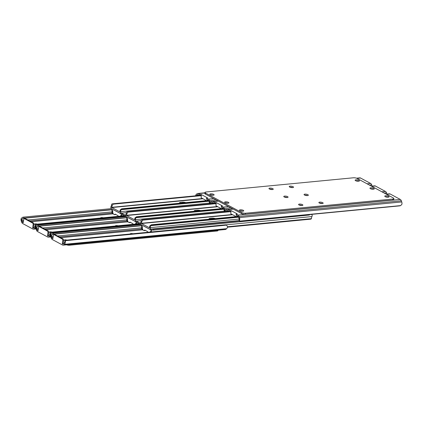<?xml version="1.0" encoding="UTF-8"?>
<svg xmlns="http://www.w3.org/2000/svg" width="423" height="423" viewBox="0 0 423 423"><rect width="100%" height="100%" fill="white"/><g stroke="black" fill="none" stroke-linecap="round" stroke-linejoin="round"><path stroke-width="0.63" d="M228.489 202.358A2.173 0.656 -171.2 0 1 228.933 202.855A2.173 0.656 -171.2 0 1 227.431 203.241A2.173 0.656 -171.2 0 1 225.084 202.686A2.173 0.656 -171.2 0 1 224.634 202.189A2.173 0.656 -171.2 0 1 226.141 201.797A2.173 0.656 -171.2 0 1 228.489 202.358M272.809 188.669A2.173 0.656 -171.2 0 1 273.253 189.166A2.173 0.656 -171.2 0 1 271.751 189.557A2.173 0.656 -171.2 0 1 269.403 188.996A2.173 0.656 -171.2 0 1 268.954 188.499A2.173 0.656 -171.2 0 1 270.461 188.113A2.173 0.656 -171.2 0 1 272.809 188.669M287.624 196.653A2.173 0.656 -171.2 0 1 288.068 197.15A2.173 0.656 -171.2 0 1 286.567 197.541A2.173 0.656 -171.2 0 1 284.219 196.986A2.173 0.656 -171.2 0 1 283.775 196.489A2.173 0.656 -171.2 0 1 285.276 196.098A2.173 0.656 -171.2 0 1 287.624 196.653M307.907 194.702A2.173 0.656 -171.2 0 1 308.351 195.199A2.173 0.656 -171.2 0 1 306.849 195.585A2.173 0.656 -171.2 0 1 304.497 195.029A2.173 0.656 -171.2 0 1 304.052 194.532A2.173 0.656 -171.2 0 1 305.554 194.141A2.173 0.656 -171.2 0 1 307.907 194.702M293.086 186.712A2.173 0.656 -171.2 0 1 293.536 187.209A2.173 0.656 -171.2 0 1 292.029 187.601A2.173 0.656 -171.2 0 1 289.681 187.045A2.173 0.656 -171.2 0 1 289.237 186.548A2.173 0.656 -171.2 0 1 290.738 186.157A2.173 0.656 -171.2 0 1 293.086 186.712M358.984 180.362A2.173 0.656 -171.2 0 1 359.428 180.859A2.173 0.656 -171.2 0 1 357.927 181.245A2.173 0.656 -171.2 0 1 355.579 180.69A2.173 0.656 -171.2 0 1 355.135 180.193A2.173 0.656 -171.2 0 1 356.637 179.807A2.173 0.656 -171.2 0 1 358.984 180.362M388.615 196.335A2.173 0.656 -171.2 0 1 389.065 196.832A2.173 0.656 -171.2 0 1 387.558 197.218A2.173 0.656 -171.2 0 1 385.21 196.663A2.173 0.656 -171.2 0 1 384.766 196.166A2.173 0.656 -171.2 0 1 386.268 195.775A2.173 0.656 -171.2 0 1 388.615 196.335M373.8 188.346A2.173 0.656 -171.2 0 1 374.244 188.843A2.173 0.656 -171.2 0 1 372.742 189.234A2.173 0.656 -171.2 0 1 370.395 188.674A2.173 0.656 -171.2 0 1 369.951 188.177A2.173 0.656 -171.2 0 1 371.452 187.791A2.173 0.656 -171.2 0 1 373.8 188.346M213.673 194.369A2.173 0.656 -171.2 0 1 214.117 194.866A2.173 0.656 -171.2 0 1 212.616 195.257A2.173 0.656 -171.2 0 1 210.268 194.696A2.173 0.656 -171.2 0 1 209.819 194.205A2.173 0.656 -171.2 0 1 211.32 193.813A2.173 0.656 -171.2 0 1 213.673 194.369M322.723 202.686A2.173 0.656 -171.2 0 1 323.167 203.183A2.173 0.656 -171.2 0 1 321.665 203.569A2.173 0.656 -171.2 0 1 319.312 203.014A2.173 0.656 -171.2 0 1 318.868 202.517A2.173 0.656 -171.2 0 1 320.37 202.131A2.173 0.656 -171.2 0 1 322.723 202.686M302.44 204.642A2.173 0.656 -171.2 0 1 302.884 205.139A2.173 0.656 -171.2 0 1 301.382 205.525A2.173 0.656 -171.2 0 1 299.035 204.97A2.173 0.656 -171.2 0 1 298.59 204.473A2.173 0.656 -171.2 0 1 300.092 204.082A2.173 0.656 -171.2 0 1 302.44 204.642M243.304 210.342A2.173 0.656 -171.2 0 1 243.748 210.839A2.173 0.656 -171.2 0 1 242.247 211.225A2.173 0.656 -171.2 0 1 239.899 210.67A2.173 0.656 -171.2 0 1 239.455 210.173A2.173 0.656 -171.2 0 1 240.957 209.787A2.173 0.656 -171.2 0 1 243.304 210.342M205.007 192.46L204.848 193.48A2.718 0.82 8.8 0 0 205.409 194.104L241.565 213.594A2.718 0.82 8.8 0 0 245.335 214.271L392.671 200.068A2.718 0.82 8.8 0 0 393.713 199.598L393.871 198.572A2.718 0.82 -171.2 0 1 392.83 199.043L245.493 213.245A2.718 0.82 -171.2 0 1 241.723 212.568L205.567 193.078A2.718 0.82 -171.2 0 1 205.007 192.46A2.718 0.82 -171.2 0 1 206.054 191.989L353.39 177.787A2.718 0.82 -171.2 0 1 357.16 178.464L393.316 197.953A2.718 0.82 -171.2 0 1 393.871 198.572M225.396 202.829A2.173 0.656 -171.2 0 1 228.013 203.236M269.715 189.144A2.173 0.656 -171.2 0 1 272.333 189.546M284.531 197.129A2.173 0.656 -171.2 0 1 287.154 197.536M304.814 195.172A2.173 0.656 -171.2 0 1 307.431 195.579M289.998 187.188A2.173 0.656 -171.2 0 1 292.616 187.595M355.891 180.838A2.173 0.656 -171.2 0 1 358.514 181.24M385.527 196.806A2.173 0.656 -171.2 0 1 388.145 197.213M370.707 188.822A2.173 0.656 -171.2 0 1 373.329 189.229M210.58 194.844A2.173 0.656 -171.2 0 1 213.197 195.252M319.629 203.162A2.173 0.656 -171.2 0 1 322.247 203.563M299.352 205.113A2.173 0.656 -171.2 0 1 301.969 205.52M240.211 210.818A2.173 0.656 -171.2 0 1 242.834 211.22M204.922 193.004L198.281 193.644L199.915 194.527L201.438 194.601L207.598 197.922L206.641 198.07L208.412 199.106A2.718 1.676 84.5 0 1 209.459 200.481L216.058 199.846M372.145 186.088A2.702 1.666 -95.5 0 0 372.103 185.972L371.695 184.84A2.718 1.676 -95.5 0 0 370.654 183.466L360.523 178.004A2.718 1.676 -95.5 0 0 359.862 177.861L356.499 178.183M270.302 189.335A1.528 0.46 -171.2 0 1 271.973 189.562M356.224 180.954A1.528 0.46 -171.2 0 1 357.943 181.25M290.585 187.378A1.528 0.46 -171.2 0 1 292.251 187.606M210.913 194.961A1.528 0.46 -171.2 0 1 212.632 195.257M201.438 194.601L201.131 197.134A0.677 0.418 -95.5 0 0 201.454 197.938L206.461 200.639M207.048 200.587A0.677 0.418 -95.5 0 0 207.133 200.365L207.296 199.614M201.279 195.627L197.356 194.744A1.629 1.005 84.5 0 1 197.726 194.585A1.629 1.005 84.5 0 1 198.123 194.67M198.281 193.644A2.718 1.676 -95.5 0 0 197.626 193.501A2.718 1.676 -95.5 0 0 197.007 193.771L196.335 194.321A2.702 1.666 -95.5 0 0 195.585 195.812M196.372 195.738L196.499 195.5A1.618 0.999 84.5 0 1 196.69 195.294L197.356 194.744M206.641 198.07L206.482 199.096L208.253 200.132A1.629 1.005 84.5 0 1 208.883 200.957L209.29 202.088A1.618 0.999 84.5 0 1 209.39 202.448L209.538 204.187M210.035 203.833A2.702 1.666 -95.5 0 0 209.866 201.612L209.459 200.481M207.899 200.502A0.677 0.418 -95.5 0 0 207.984 200.285L208.042 200.016M218.421 201.115L213.097 201.628L214.731 202.511L216.253 202.591L222.413 205.906L221.456 206.054L223.228 207.09A2.718 1.676 84.5 0 1 224.275 208.465L230.873 207.83M386.96 194.078A2.702 1.666 -95.5 0 0 386.923 193.956L386.511 192.825A2.718 1.676 -95.5 0 0 385.469 191.45L375.338 185.988A2.718 1.676 -95.5 0 0 374.678 185.845L371.436 186.157M285.118 197.319A1.528 0.46 -171.2 0 1 286.789 197.546M371.04 188.938A1.528 0.46 -171.2 0 1 372.758 189.234M305.401 195.363A1.528 0.46 -171.2 0 1 307.072 195.59M225.729 202.945A1.528 0.46 -171.2 0 1 227.447 203.241M216.253 202.591L215.952 205.118A0.677 0.418 -95.5 0 0 216.269 205.927L221.282 208.629M221.864 208.571A0.677 0.418 -95.5 0 0 221.948 208.349L222.112 207.598M216.095 203.611L212.172 202.728A1.629 1.005 84.5 0 1 212.547 202.569A1.629 1.005 84.5 0 1 212.938 202.654M213.097 201.628A2.718 1.676 -95.5 0 0 212.441 201.485A2.718 1.676 -95.5 0 0 211.823 201.755L211.151 202.305A2.702 1.666 -95.5 0 0 210.4 203.796M211.188 203.722L211.315 203.489A1.618 0.999 84.5 0 1 211.505 203.278L212.172 202.728M221.456 206.054L221.298 207.08L223.069 208.116A1.629 1.005 84.5 0 1 223.698 208.941L224.105 210.072A1.618 0.999 84.5 0 1 224.206 210.432L224.354 212.172M224.851 211.817A2.702 1.666 -95.5 0 0 224.682 209.597L224.275 208.465M222.715 208.486A0.677 0.418 -95.5 0 0 222.799 208.269L222.858 208M233.237 209.105L227.912 209.618L229.546 210.495L231.074 210.575L237.229 213.89L236.272 214.038L238.043 215.074A2.718 1.676 84.5 0 1 239.09 216.454L401.327 200.814A2.718 1.676 -95.5 0 0 400.285 199.434L390.154 193.977A2.718 1.676 -95.5 0 0 389.498 193.834L386.252 194.146M299.939 205.303A1.528 0.46 -171.2 0 1 301.604 205.53M385.855 196.922A1.528 0.46 -171.2 0 1 387.574 197.218M320.216 203.352A1.528 0.46 -171.2 0 1 321.887 203.574M240.544 210.934A1.528 0.46 -171.2 0 1 242.263 211.225M231.074 210.575L230.768 213.102A0.677 0.418 -95.5 0 0 231.085 213.911L236.097 216.613M236.679 216.555A0.677 0.418 -95.5 0 0 236.764 216.338L236.928 215.582M230.916 211.6L229.388 211.521L227.754 210.638A1.629 1.005 84.5 0 0 227.363 210.554A1.629 1.005 84.5 0 0 226.987 210.717L226.321 211.267L228.52 211.056M227.912 209.618A2.718 1.676 -95.5 0 0 227.257 209.475A2.718 1.676 -95.5 0 0 226.638 209.739L225.967 210.289A2.702 1.666 -95.5 0 0 225.221 211.786M226.004 211.706L226.131 211.474A1.618 0.999 84.5 0 1 226.321 211.267M236.272 214.038L236.113 215.064L237.885 216.1A1.629 1.005 84.5 0 1 238.514 216.925L238.921 218.056A1.618 0.999 84.5 0 1 239.021 218.421L239.614 220.05L239.518 221.134L400.602 205.604L401.85 204.409A2.702 1.666 -95.5 0 0 401.739 201.945L401.327 200.814M239.614 220.05A2.702 1.666 -95.5 0 0 239.497 217.586L239.09 216.454M237.536 216.476A0.677 0.418 -95.5 0 0 237.615 216.253L237.673 215.984M239.095 220.05L239.518 221.134A2.036 0.613 -19.9 0 0 240.29 221.24L399.333 205.906A2.036 0.613 -19.9 0 0 400.602 205.604M239.021 218.421L239.169 220.156M66.501 244.817A2.718 0.82 8.8 0 0 69.61 245.213L216.946 231.011A2.718 0.82 8.8 0 0 217.993 230.54L218.041 230.207M125.171 216.084L35.934 224.687L35.595 226.374A2.702 1.666 84.5 0 1 34.792 228.351L34.126 228.901A2.718 1.676 84.5 0 1 33.502 229.166A2.718 1.676 84.5 0 1 32.846 229.023L22.715 223.566A2.718 1.676 84.5 0 1 21.673 222.186L21.261 221.055A2.702 1.666 84.5 0 1 21.15 218.591L22.398 217.396A2.036 0.613 160.1 0 1 23.667 217.094L111.45 208.629M23.577 220.415L21.837 220.584L22.25 221.715A1.629 1.005 -95.5 0 0 22.874 222.54L23.223 222.725L23.699 219.653A1.359 0.841 84.5 0 1 24.386 218.744A1.359 0.841 84.5 0 1 24.714 218.813L32.513 223.016A1.359 0.841 84.5 0 1 33.137 224.74L32.661 227.812L33.005 228.002A1.629 1.005 -95.5 0 0 33.401 228.087A1.629 1.005 -95.5 0 0 33.771 227.923L34.443 227.373A1.618 0.999 84.5 0 0 34.628 227.167L35.595 226.374M21.837 220.584A1.618 0.999 84.5 0 1 21.742 220.219L22.752 218.368A2.036 0.613 -19.9 0 1 24.016 218.067L112.127 209.575M35.706 224.803A1.528 0.46 -171.2 0 1 35.368 224.655L35.04 224.481A1.528 0.46 -171.2 0 1 34.728 224.132A1.528 0.46 -171.2 0 1 35.617 223.857A1.528 0.46 -171.2 0 1 37.182 224.137M100.616 218.019A1.528 0.46 -171.2 0 1 100.574 217.887A1.528 0.46 -171.2 0 1 101.166 217.623L101.589 217.581A1.528 0.46 -171.2 0 1 103.217 217.771M32.513 223.016L33.364 222.937A1.359 0.841 -95.5 0 1 33.988 224.655L33.512 227.733L32.661 227.812M33.364 222.937L25.565 218.733A1.359 0.841 -95.5 0 0 25.237 218.659L24.386 218.744M35.934 224.687A2.036 1.481 -129.4 0 1 36.161 224.428L35.585 224.899A2.036 1.481 50.6 0 0 35.358 225.163L34.628 227.167M36.161 224.428A2.036 1.481 -129.4 0 1 36.796 224.174L124.489 215.719M139.987 224.074L50.749 232.676L50.411 234.358A2.702 1.666 84.5 0 1 49.607 236.335L48.941 236.885A2.718 1.676 84.5 0 1 48.322 237.155A2.718 1.676 84.5 0 1 47.662 237.012L37.531 231.55A2.718 1.676 84.5 0 1 36.489 230.175L36.077 229.044A2.702 1.666 84.5 0 1 35.966 226.575L37.219 225.38A2.036 0.613 160.1 0 1 38.482 225.078L126.176 216.624M38.393 228.399L36.653 228.568L37.065 229.7A1.629 1.005 -95.5 0 0 37.689 230.524L38.038 230.709L38.514 227.637A1.359 0.841 84.5 0 1 39.202 226.728A1.359 0.841 84.5 0 1 39.529 226.802L47.328 231A1.359 0.841 84.5 0 1 47.952 232.724L47.476 235.801L47.82 235.986A1.629 1.005 -95.5 0 0 48.217 236.071A1.629 1.005 -95.5 0 0 48.587 235.912L49.258 235.357A1.618 0.999 84.5 0 0 49.443 235.151L50.411 234.358M36.653 228.568A1.618 0.999 84.5 0 1 36.558 228.209L37.568 226.358A2.036 0.613 -19.9 0 1 38.831 226.056L126.948 217.559M50.522 232.787A1.528 0.46 -171.2 0 1 50.184 232.645L49.856 232.465A1.528 0.46 -171.2 0 1 49.544 232.116A1.528 0.46 -171.2 0 1 50.432 231.841A1.528 0.46 -171.2 0 1 52.003 232.121M115.431 226.004A1.528 0.46 -171.2 0 1 115.394 225.871A1.528 0.46 -171.2 0 1 115.981 225.607L116.404 225.57A1.528 0.46 -171.2 0 1 118.033 225.755M47.328 231L48.18 230.921A1.359 0.841 -95.5 0 1 48.804 232.645L48.328 235.717L47.476 235.801M48.18 230.921L40.381 226.717A1.359 0.841 -95.5 0 0 40.053 226.643L39.202 226.728M50.749 232.676A2.036 1.481 -129.4 0 1 50.977 232.412L50.4 232.888A2.036 1.481 50.6 0 0 50.173 233.147L49.443 235.151M50.977 232.412A2.036 1.481 -129.4 0 1 51.611 232.158L139.31 223.704M63.138 245.139L225.374 229.499A2.718 1.676 -95.5 0 0 225.993 229.229L226.665 228.679A2.702 1.666 84.5 0 0 227.463 226.707L226.643 225.131L65.565 240.661L65.227 242.347A2.702 1.666 84.5 0 1 64.428 244.32L63.757 244.869A2.718 1.676 84.5 0 1 63.138 245.139A2.718 1.676 84.5 0 1 62.477 244.996L52.346 239.534A2.718 1.676 84.5 0 1 51.305 238.16L50.897 237.028A2.702 1.666 84.5 0 1 50.781 234.559L52.034 233.369A2.036 0.613 160.1 0 1 53.298 233.068L140.991 224.613M53.208 236.383L51.474 236.552L51.881 237.684A1.629 1.005 -95.5 0 0 52.505 238.509L52.854 238.699L53.33 235.622A1.359 0.841 84.5 0 1 54.017 234.712A1.359 0.841 84.5 0 1 54.35 234.786L62.144 238.99A1.359 0.841 84.5 0 1 62.768 240.713L62.292 243.785L62.636 243.971A1.629 1.005 -95.5 0 0 63.032 244.055A1.629 1.005 -95.5 0 0 63.402 243.897L64.074 243.347A1.618 0.999 84.5 0 0 64.259 243.14L65.227 242.347M51.474 236.552A1.618 0.999 84.5 0 1 51.373 236.193L52.383 234.342A2.036 0.613 -19.9 0 1 53.647 234.041L141.763 225.544M65.338 240.772A1.528 0.46 -171.2 0 1 65.005 240.629L64.677 240.454A1.528 0.46 -171.2 0 1 64.359 240.1A1.528 0.46 -171.2 0 1 65.248 239.825A1.528 0.46 -171.2 0 1 66.818 240.105M130.247 233.993A1.528 0.46 -171.2 0 1 130.21 233.861A1.528 0.46 -171.2 0 1 130.797 233.596L131.22 233.554A1.528 0.46 -171.2 0 1 132.854 233.739M62.144 238.99L62.995 238.905A1.359 0.841 -95.5 0 1 63.619 240.629L63.143 243.701L62.292 243.785M62.995 238.905L55.202 234.702A1.359 0.841 -95.5 0 0 54.868 234.633L54.017 234.712M65.565 240.661A2.036 1.481 -129.4 0 1 65.798 240.396L65.221 240.872A2.036 1.481 50.6 0 0 64.989 241.136L64.259 243.14M65.798 240.396A2.036 1.481 -129.4 0 1 66.432 240.142L225.475 224.809A2.036 1.481 -129.4 0 1 226.643 225.131M140.452 223.349L136.269 221.097M125.631 215.365L120.714 212.711M239.402 220.901L153.739 229.155A2.718 0.82 -171.2 0 1 151.656 229.028M113.285 209.618A2.718 0.82 8.8 0 0 113.671 209.887L149.827 229.372A2.718 0.82 8.8 0 0 153.597 230.054L308.705 215.101A2.718 0.82 8.8 0 0 309.747 214.63L309.763 214.54M239.08 219.066L150.376 227.616A1.221 0.756 84.5 0 1 149.8 229.203A1.221 0.756 84.5 0 1 149.504 229.139L141.028 224.576A1.221 0.756 84.5 0 1 140.468 223.582A1.221 0.756 84.5 0 1 140.722 222.413A1.618 0.999 84.5 0 0 141.086 221.345L141.747 221.7A2.702 1.666 -95.5 0 1 141.155 223.312L232.232 214.53M238.456 216.788L151.936 225.126L151.302 224.787L149.716 225.998A2.702 1.666 -95.5 0 0 149.758 227.944L141.155 223.312M150.376 227.616A1.618 0.999 84.5 0 1 150.382 226.353L151.08 225.628L238.609 217.195M209.089 219.214A3.225 0.973 -171.2 0 1 208.983 218.903A3.225 0.973 -171.2 0 1 210.226 218.347L211.928 218.183A3.225 0.973 -171.2 0 1 215.45 218.601M151.302 224.787L238.234 216.407M230.91 211.637L142.688 220.145L142.054 219.801A1.359 0.989 -61.7 0 0 141.192 220.304L141.086 221.345M142.688 220.145L141.747 221.7M151.936 225.126A1.359 0.989 118.3 0 0 151.08 225.628M142.054 219.801L229.171 211.405M150.609 229.694L150.958 229.885A1.221 0.756 84.5 0 1 151.513 230.805A1.221 0.756 84.5 0 1 151.328 231.957M225.961 224.846L311.91 216.56A1.221 0.756 -95.5 0 0 312.163 215.386A1.221 0.756 -95.5 0 0 311.603 214.398L311.55 214.371M150.371 232.053A2.702 1.666 84.5 0 1 150.837 231.148L150.667 230.836L150.313 232.058M142.461 226.49L142.234 226.511A2.702 1.666 84.5 0 1 142.271 228.462L141.61 228.103A1.618 0.999 -95.5 0 0 141.61 226.839A1.221 0.756 84.5 0 1 142.181 225.253M142.234 226.511L142.488 229.795L144.095 230.641L144.745 230.064L147.696 231.656L147.928 232.285M311.91 216.56A1.618 0.999 -95.5 0 0 311.55 217.628L311.439 218.665L227.463 226.765M141.61 228.103L141.456 228.774A1.359 0.989 -61.7 0 0 141.737 229.039L142.361 229.377M142.271 228.462L142.815 229.467M145.2 230.313L144.158 230.614M227.415 227.188L310.577 219.172A1.359 0.989 118.3 0 0 311.439 218.665M224.264 211.082L135.561 219.632A1.221 0.756 84.5 0 1 134.979 221.218A1.221 0.756 84.5 0 1 134.683 221.155L126.213 216.587A1.221 0.756 84.5 0 1 125.652 215.598A1.221 0.756 84.5 0 1 125.906 214.429A1.618 0.999 84.5 0 0 126.271 213.356L126.932 213.715A2.702 1.666 -95.5 0 1 126.34 215.323L217.417 206.546M223.64 208.803L137.121 217.142L136.486 216.798L134.9 218.009A2.702 1.666 -95.5 0 0 134.942 219.96L126.34 215.323M135.561 219.632A1.618 0.999 84.5 0 1 135.561 218.368L136.259 217.644L223.793 209.205M194.268 211.23A3.225 0.973 -171.2 0 1 194.168 210.918A3.225 0.973 -171.2 0 1 195.405 210.363L197.113 210.199A3.225 0.973 -171.2 0 1 200.634 210.617M136.486 216.798L223.418 208.423M216.095 203.653L127.873 212.156L127.238 211.817A1.359 0.989 -61.7 0 0 126.377 212.32L126.271 213.356M127.873 212.156L126.932 213.715M137.121 217.142A1.359 0.989 118.3 0 0 136.259 217.644M127.238 211.817L214.355 203.415M209.448 203.093L120.745 211.648A1.221 0.756 84.5 0 1 120.164 213.234A1.221 0.756 84.5 0 1 119.868 213.171L111.397 208.602A1.221 0.756 84.5 0 1 110.837 207.614A1.221 0.756 84.5 0 1 111.09 206.44A1.618 0.999 84.5 0 0 111.45 205.372L112.116 205.731A2.702 1.666 -95.5 0 1 111.524 207.339L202.601 198.556M208.825 200.814L122.305 209.158L121.671 208.814L120.084 210.025A2.702 1.666 -95.5 0 0 120.127 211.976L111.524 207.339M120.745 211.648A1.618 0.999 84.5 0 1 120.745 210.379L121.443 209.66L208.978 201.221M179.452 203.246A3.225 0.973 -171.2 0 1 179.352 202.934A3.225 0.973 -171.2 0 1 180.589 202.374L182.292 202.21A3.225 0.973 -171.2 0 1 185.819 202.633M121.671 208.814L208.602 200.433M201.279 195.669L113.057 204.172L112.423 203.828A1.359 0.989 -61.7 0 0 111.561 204.335L111.45 205.372M113.057 204.172L112.116 205.731M122.305 209.158A1.359 0.989 118.3 0 0 121.443 209.66M112.423 203.828L199.54 195.431M136.423 222.149A1.221 0.756 84.5 0 1 136.513 223.973M135.556 224.063A2.702 1.666 84.5 0 1 136.021 223.164L135.852 222.852L135.497 224.074M127.64 218.506L127.418 218.527A2.702 1.666 84.5 0 1 127.455 220.478L126.794 220.119A1.618 0.999 -95.5 0 0 126.794 218.855A1.221 0.756 84.5 0 1 127.365 217.269M127.418 218.527L127.672 221.811L129.279 222.657L129.924 222.08L132.88 223.672L133.108 224.301M126.794 220.119L126.641 220.79A1.359 0.989 -61.7 0 0 126.921 221.055L127.545 221.393M127.455 220.478L128 221.483M130.384 222.324L129.343 222.63M121.602 214.165A1.221 0.756 84.5 0 1 121.697 215.989M120.74 216.079A2.702 1.666 84.5 0 1 121.2 215.175L121.036 214.863L120.682 216.084M112.825 210.517L112.603 210.538A2.702 1.666 84.5 0 1 112.64 212.489L111.979 212.135A1.618 0.999 -95.5 0 0 111.979 210.871A1.221 0.756 84.5 0 1 112.56 209.279A1.221 0.756 84.5 0 1 112.655 209.285L112.56 209.279M112.603 210.538L112.851 213.827L114.464 214.673L115.109 214.091L118.065 215.682L118.292 216.317M111.979 212.135L111.825 212.801A1.359 0.989 -61.7 0 0 112.106 213.07L112.73 213.404M112.64 212.489L113.184 213.493M115.569 214.339L114.527 214.646M392.83 199.043L392.671 200.068M245.493 213.245L245.335 214.271M241.723 212.568L241.565 213.594M205.567 193.078L205.409 194.104M208.412 199.106L213.737 198.593M367.074 183.809L370.654 183.466M360.523 178.004L356.927 178.353M200.92 194.686L200.761 195.712M199.915 194.527L199.756 195.548M196.193 195.754L196.499 195.5M369.401 185.063L371.695 184.84M209.39 202.448L209.893 203.849M206.778 198.223L206.62 199.249M207.133 200.365L207.984 200.285M196.69 195.294L198.889 195.082M209.866 201.612L217.903 200.84M371.246 186.057L372.103 185.972M223.228 207.09L228.552 206.577M381.89 191.793L385.469 191.45M375.338 185.988L371.759 186.337M215.735 202.675L215.577 203.696M214.731 202.511L214.572 203.537M211.008 203.738L211.315 203.489M384.216 193.047L386.511 192.825M224.206 210.432L224.708 211.833M221.594 206.213L221.435 207.233M221.948 208.349L222.799 208.269M211.505 203.278L213.705 203.066M224.682 209.597L232.719 208.825M386.062 194.041L386.923 193.956M238.043 215.074L400.285 199.434M390.154 193.977L386.58 194.321M230.551 210.659L230.392 211.685M229.546 210.495L229.388 211.521M225.824 211.727L226.131 211.474M236.409 214.197L236.251 215.222M236.764 216.338L237.615 216.253M227.759 210.643L226.987 210.717M239.497 217.586L401.739 201.945M69.61 245.213L69.721 244.505M216.946 231.011L217.057 230.302M21.15 218.591L21.742 220.219M35.976 228.721L34.126 228.901M101.166 217.623L101.108 217.972M101.536 217.93L101.589 217.581M112.92 213.858L31.149 221.742M23.254 222.503L22.874 222.54M33.005 228.002L33.771 227.928M22.25 221.715L23.392 221.604M29.758 220.991L112.079 213.055M112.032 211.886L27.913 219.997M25.565 218.733L24.714 218.813M23.667 217.094L24.016 218.067M35.881 228.246L34.792 228.351M33.988 224.655L33.137 224.74M22.752 218.368L112.032 209.766M35.966 226.575L36.558 228.209M50.797 236.706L48.941 236.885M115.981 225.607L115.923 225.956M116.351 225.919L116.404 225.57M127.735 221.842L45.97 229.726M38.07 230.487L37.689 230.524M47.82 235.986L48.587 235.912M37.065 229.7L38.213 229.589M44.574 228.975L126.895 221.039M126.847 219.87L42.728 227.981M40.381 226.717L39.529 226.802M38.482 225.078L38.831 226.056M50.697 236.23L49.607 236.335M48.804 232.645L47.952 232.724M37.568 226.358L126.847 217.75M50.781 234.559L51.373 236.193M225.993 229.229L63.757 244.869M130.797 233.596L130.744 233.945M131.167 233.903L131.22 233.554M142.551 229.832L60.785 237.715M52.886 238.472L52.505 238.509M62.636 243.971L63.402 243.897M51.881 237.684L53.028 237.573M59.389 236.959L141.71 229.023M141.663 227.86L57.544 235.965M55.202 234.702L54.35 234.786M53.298 233.068L53.647 234.041M226.665 228.679L64.428 244.32M63.619 240.629L62.768 240.713M52.383 234.342L141.663 225.734M153.739 229.155L153.597 230.054M308.705 215.101L308.774 214.635M149.716 225.998L150.382 226.353M211.928 218.183L211.807 218.955M210.104 219.119L210.226 218.347M232.618 214.736L141.187 223.55M309.758 214.572L311.603 214.398M145.031 230.514L144.18 230.593M134.9 218.009L135.561 218.368M197.113 210.199L196.991 210.966M195.289 211.13L195.405 210.363M217.797 206.752L126.371 215.566M120.084 210.025L120.745 210.379M182.292 202.21L182.176 202.982M180.473 203.146L180.589 202.374M202.982 198.768L111.556 207.577M130.215 222.524L129.364 222.609M115.4 214.54L114.548 214.625M204.959 192.793L197.626 193.501M218.094 200.941L212.441 201.485M232.909 208.925L227.257 209.475M33.502 229.166L36.04 228.922M48.322 237.155L50.855 236.912M239.286 220.579L149.8 229.203M144.946 230.561L144.095 230.641M141.15 220.626L134.979 221.218M126.334 212.637L120.164 213.234M130.131 222.572L129.279 222.657M115.315 214.588L114.464 214.673"/></g></svg>

